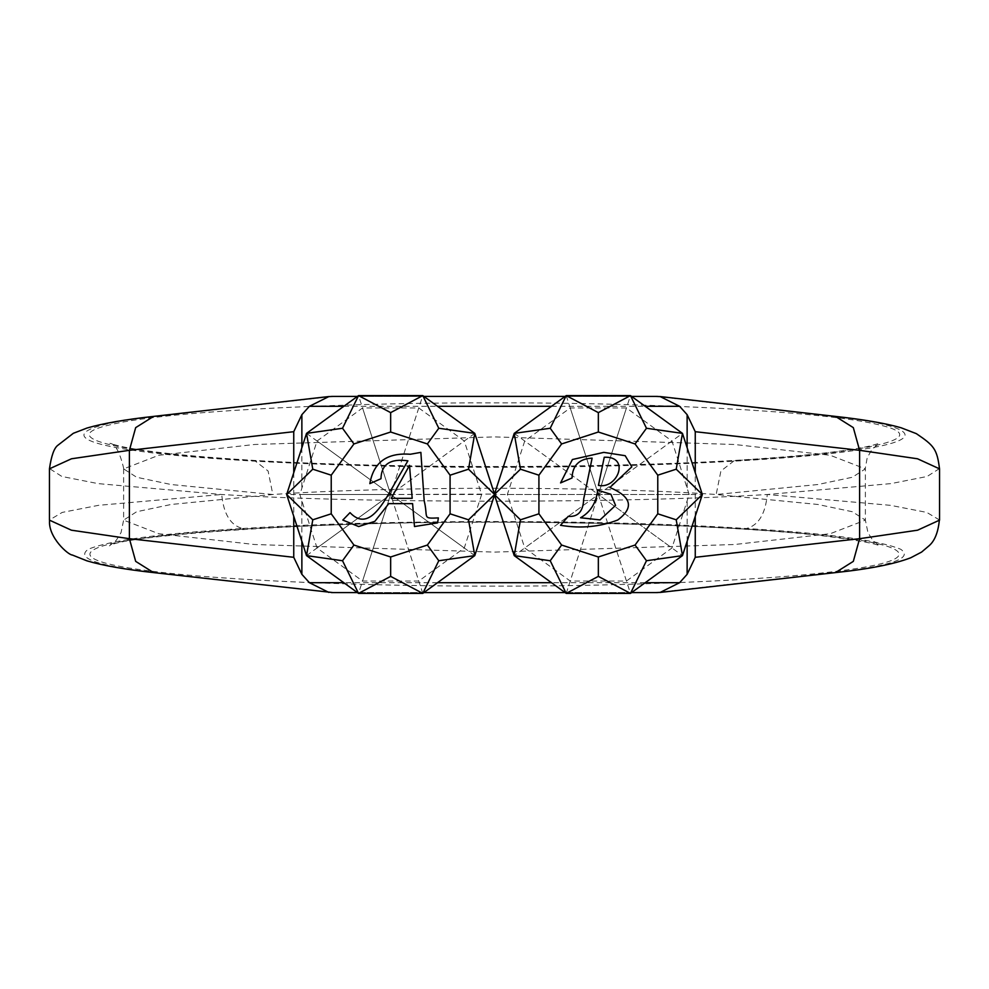 <?xml version="1.0" encoding="UTF-8"?>
<svg xmlns="http://www.w3.org/2000/svg" width="989" height="989" viewBox="0 0 989 989"><rect width="100%" height="100%" fill="white"/><g stroke="black" fill="none" stroke-linecap="round" stroke-linejoin="round"><path stroke-width="0.74" stroke-dasharray="4.95 3.71" d="M464.274 547.98L390.655 494.5L418.767 581.038L362.543 581.038L317.036 547.98L299.852 494.5L317.036 441.02L362.543 407.963L418.767 407.963L464.274 441.02L481.643 494.5L464.274 547.98L418.767 581.038M317.036 547.98L390.655 494.5L362.543 581.038M317.036 441.02L390.655 494.5L299.852 494.5M418.767 407.963L390.655 494.5L362.543 407.963M481.643 494.5L390.655 494.5L464.274 441.02M939.55 520.004L926.78 512.413L890.496 505.33L767.279 494.5C626.482 503.426 362.518 503.426 221.721 494.5L98.109 483.621L61.911 476.488L49.475 468.551M939.525 468.551L927.089 476.488L890.891 483.621L767.279 494.5C765.387 514.095 758.415 525.431 746.361 528.509C827.434 533.355 878.887 540.266 900.744 549.266C913.787 558.365 890.743 566.178 831.601 572.705L835.445 572.594M252.442 460.491L254.445 460.441L268.106 471.024L272.828 494.5L171.109 484.523L136.63 477.254L123.625 468.873L158.759 455.286L254.396 444.494L494.5 436.891L734.604 444.494L830.241 455.286L865.375 468.86L852.37 477.254L817.891 484.523L716.172 494.5C599.779 486.18 389.221 486.18 272.828 494.5L171.097 504.477L136.63 511.746L123.625 520.14L158.759 533.714L254.396 544.506L494.5 552.109L734.604 544.506L830.241 533.714L865.375 520.14L852.37 511.746L817.903 504.477L716.172 494.5L720.894 471.024L734.555 460.441L736.558 460.491C839.649 455.163 945.632 440.117 878.9 424.788C816.296 409.335 617.482 402.288 494.5 402.882C371.518 402.288 172.704 409.335 110.1 424.788C43.368 440.117 149.351 455.163 252.442 460.491C391.879 468.687 597.072 468.699 736.558 460.491M831.601 572.705L656.276 592.559L332.724 592.559L157.399 572.705C98.257 566.178 75.213 558.365 88.256 549.266C110.113 540.266 161.566 533.355 242.639 528.509C230.585 525.431 223.613 514.095 221.721 494.5L98.504 505.33L62.22 512.413L49.45 520.004M689.148 494.5L671.964 441.02L626.457 407.963L570.233 407.963L524.726 441.02L507.357 494.5L524.726 547.98L570.233 581.038L626.457 581.038L671.964 547.98L689.148 494.5L598.345 494.5L524.726 547.98M494.5 586.118C379.677 586.428 222.129 581.186 143.764 570.134C61.751 559.255 82.965 545.854 143.764 538.164C197.788 530.153 334.134 522.007 494.5 522.18C654.866 522.007 791.212 530.153 845.236 538.164C906.035 545.854 927.249 559.255 845.236 570.134C766.871 581.186 609.323 586.428 494.5 586.118M242.639 528.509C384.944 519.237 603.438 519.2 746.361 528.509M831.601 416.295L656.276 396.441L332.724 396.441L157.399 416.295C85.66 423.787 48.807 437.942 130.202 449.859C207.566 461.95 375.659 467.661 494.5 467.29C613.341 467.661 781.434 461.95 858.798 449.859C940.193 437.942 903.34 423.787 831.601 416.295L835.445 416.406M626.457 581.038L598.345 494.5L570.233 581.038M671.964 441.02L598.345 494.5L671.964 547.98M570.233 407.963L598.345 494.5L626.457 407.963M507.357 494.5L598.345 494.5L524.726 441.02M682.472 555.62L702.338 494.5L682.472 433.38L630.475 395.6L566.215 395.6L514.218 433.38L494.352 494.5L514.218 555.62L566.215 593.4L630.475 593.4L682.472 555.62L598.345 494.5L702.338 494.5M566.215 593.4L598.345 494.5L630.475 593.4M422.785 593.4L390.655 494.5L358.525 593.4L422.785 593.4L474.782 555.62L494.352 494.5L598.345 494.5L514.218 555.62M514.218 433.38L598.345 494.5L682.472 433.38M306.528 555.62L390.655 494.5L494.5 494.055L494.5 494.945L474.782 433.38L422.785 395.6L358.525 395.6L306.528 433.38L286.662 494.5L306.528 555.62L358.525 593.4M566.215 395.6L598.345 494.5L630.475 395.6M604.242 457.239L598.456 485.352M580.568 517.754L600.039 519.905L615.554 505.391L610.918 494.277L597.653 490.173C596.206 502.894 590.507 512.092 580.568 517.754M572.025 477.996L560.565 482.916M560.516 525.295L568.205 516.369M306.528 433.38L390.655 494.5L286.662 494.5M474.782 555.62L390.655 494.5L358.525 395.6M474.782 433.38L390.655 494.5L422.785 395.6M380.963 478.738L369.837 483.633C373.57 462.259 387.045 452.468 410.299 454.26L420.869 452.369L424.194 500.867C428.373 517.754 421.71 518.78 438.374 517.902L437.583 522.897L414.49 526.544L412.598 503.636L388.776 503.636L374.868 521.327L358.698 526.544L342.812 520.078L350.019 512.636C365.856 529.3 378.738 510.88 388.949 493.523L407.888 460.825M409.508 465.349L391.224 498.32L412.19 498.32L409.508 465.349M695.255 516.295L695.255 472.705M293.745 472.705L293.745 516.295M687.132 487.738L687.132 447.733M687.132 541.267L687.132 501.262M645.211 582.694L551.479 582.694M437.521 582.694L343.789 582.694M301.868 501.262L301.868 541.267M301.868 447.733L301.868 487.738M343.789 406.306L437.521 406.306M551.479 406.306L645.211 406.306M157.399 416.295L153.555 416.406M157.399 572.705L153.555 572.594M123.625 468.86L123.625 520.14L121.054 532.589L116.282 540.278L109.458 545.866C120.893 535.272 340.76 518.817 545.953 522.551C660.133 523.91 751.121 528.175 818.917 535.333C855.3 539.895 875.512 543.406 879.542 545.866L872.743 540.291L867.946 532.614L865.375 520.14L865.375 468.86M49.635 521.055L49.623 520.004M939.377 520.004L939.365 521.055M123.798 468.873C119.867 452.109 115.219 443.604 109.841 443.344L118.457 445.841C142.577 451.466 187.91 456.325 254.445 460.441C391.619 468.551 597.381 468.551 734.555 460.441C801.906 456.263 847.474 451.343 871.247 445.68L879.159 443.344L871.828 449.624L867.168 457.919L865.202 468.873M631.6 592.584L565.09 592.584M423.91 592.584L357.4 592.584M357.4 396.416L423.91 396.416M565.09 396.416L631.6 396.416"/><path stroke-width="1.48" d="M939.377 520.004C938.153 532.329 934.729 540.896 929.091 545.718L921.6 552.072L910.745 557.771C894.143 564.138 869.047 569.071 835.445 572.594L853.322 561.369L859.602 538.684L917.607 530.191L939.55 520.14L939.55 468.86L917.532 458.785L859.602 450.316L859.602 538.684L695.255 557.302L695.255 516.295M49.45 468.823L71.468 458.785L129.398 450.316L129.398 538.684L71.393 530.191L49.45 520.14L49.45 468.86C51.341 455.694 54.185 447.807 58.017 445.161L73.322 433.306L86.995 428.039C102.732 423.44 124.911 419.559 153.555 416.406L135.678 427.631L129.398 450.316L293.745 431.699L293.745 472.705M695.255 557.302L687.132 574.325L679.604 582.694L660.219 592.399L656.276 592.559M343.789 582.694L309.396 582.694L301.868 574.325L293.745 557.302L129.398 538.684L135.678 561.369L153.555 572.594L332.724 592.559M293.745 431.699L301.868 414.675L309.396 406.306L328.781 396.601L332.724 396.441M645.211 406.306L679.604 406.306L687.132 414.675L695.255 431.699L859.602 450.316L853.322 427.631L835.445 416.406C863.558 419.509 885.427 423.292 901.053 427.755L916.346 433.652C933.987 445.606 937.003 448.845 939.525 468.823M679.604 406.306L660.219 396.601L656.276 396.441M309.396 582.694L328.781 592.399M635.074 443.95L598.345 432.02L561.616 443.95L538.918 475.19L538.918 513.81L561.616 545.05L598.345 556.98L635.074 545.05L657.772 513.81L657.772 475.19L635.074 443.95L646.472 428.262L682.472 433.38L676.216 469.194L702.338 494.5L682.472 433.38L630.475 395.6L566.215 395.6L598.345 412.623L598.345 432.02M572.025 477.996L560.565 482.916L572.396 459.526L603.809 452.369L625.196 455.706L631.823 466.833L609.867 487.503C631.625 496.812 634.258 507.654 617.742 520.004C599.915 526.939 580.84 528.695 560.516 525.295L568.205 516.369C578.083 517.123 583.238 511.362 583.671 499.099L592.114 458.142C579.22 458.772 572.52 465.386 572.025 477.996C572.52 465.386 579.22 458.772 592.114 458.142L583.671 499.099C583.238 511.362 578.083 517.123 568.205 516.369M561.616 443.95L550.218 428.262L566.215 395.6L514.218 433.38L494.352 494.5L514.218 555.62L566.215 593.4L630.475 593.4L682.472 555.62L702.338 494.5L676.216 519.806L682.472 555.62L646.472 560.738L630.475 593.4L598.345 576.377L566.215 593.4L550.218 560.738L514.218 555.62L520.474 519.806L494.352 494.5L520.474 469.194L538.918 475.19M676.216 519.806L657.772 513.81M676.216 469.194L657.772 475.19M646.472 560.738L635.074 545.05M598.345 576.377L598.345 556.98M550.218 560.738L561.616 545.05M520.474 519.806L538.918 513.81M598.345 412.623L630.475 395.6L646.472 428.262M520.474 469.194L514.218 433.38L550.218 428.262M598.456 485.352C617.272 489.691 630.895 456.065 604.242 457.239L598.456 485.352C617.272 489.691 630.895 456.065 604.242 457.239M560.565 482.916L572.396 459.526L603.809 452.369L625.196 455.706L631.823 466.833L609.867 487.503C631.625 496.812 634.258 507.654 617.742 520.004C599.915 526.939 580.84 528.695 560.516 525.295M580.568 517.754L600.039 519.905L615.554 505.391L610.918 494.277L597.653 490.173C596.206 502.894 590.507 512.092 580.568 517.754M450.082 513.81L450.082 475.19L427.384 443.95L390.655 432.02L353.926 443.95L331.228 475.19L331.228 513.81L353.926 545.05L390.655 556.98L427.384 545.05L450.082 513.81L468.526 519.806L474.782 555.62L438.782 560.738L422.785 593.4L474.782 555.62L494.648 494.5L474.782 433.38L468.526 469.194L450.082 475.19M342.812 520.078L350.019 512.636C365.856 529.3 378.738 510.88 388.949 493.523L407.888 460.825C390.321 458.315 381.346 464.298 380.963 478.738L369.837 483.633C373.57 462.259 387.045 452.468 410.299 454.26L420.869 452.369L424.194 500.867C428.373 517.754 421.71 518.78 438.374 517.902L437.583 522.897L414.49 526.544L412.598 503.636L388.776 503.636L374.868 521.327L358.698 526.544L342.812 520.078M427.384 443.95L438.782 428.262L474.782 433.38L422.785 395.6L358.525 395.6L306.528 433.38L286.662 494.5L306.528 555.62L358.525 593.4L422.785 593.4L390.655 576.377L358.525 593.4L342.528 560.738L306.528 555.62L312.784 519.806L286.662 494.5L312.784 469.194L306.528 433.38L342.528 428.262L358.525 395.6L390.655 412.623L390.655 432.02M390.655 576.377L390.655 556.98M438.782 560.738L427.384 545.05M342.528 560.738L353.926 545.05M312.784 519.806L331.228 513.81M312.784 469.194L331.228 475.19M342.528 428.262L353.926 443.95M468.526 469.194L494.648 494.5L468.526 519.806M390.655 412.623L422.785 395.6L438.782 428.262M407.888 460.825C390.321 458.315 381.346 464.298 380.963 478.738M409.508 465.349L391.224 498.32L412.19 498.32L409.508 465.349M695.255 472.705L695.255 431.699M293.745 516.295L293.745 557.302M687.132 447.733L687.132 414.675M687.132 574.325L687.132 541.267M679.604 582.694L645.211 582.694M551.479 582.694L437.521 582.694M301.868 541.267L301.868 574.325M301.868 414.675L301.868 447.733M309.396 406.306L343.789 406.306M437.521 406.306L551.479 406.306M660.219 396.564L835.445 416.406M328.781 396.564L153.555 416.406M153.555 572.594C124.775 569.417 102.559 565.498 86.921 560.837L72.296 555.002C68.315 555.138 47.657 536.891 49.623 520.004M660.219 592.436L835.445 572.594M657.487 592.584L631.6 592.584M565.09 592.584L423.91 592.584M357.4 592.584L331.513 592.584M331.513 396.416L357.4 396.416M423.91 396.416L565.09 396.416M631.6 396.416L657.487 396.416"/></g></svg>
